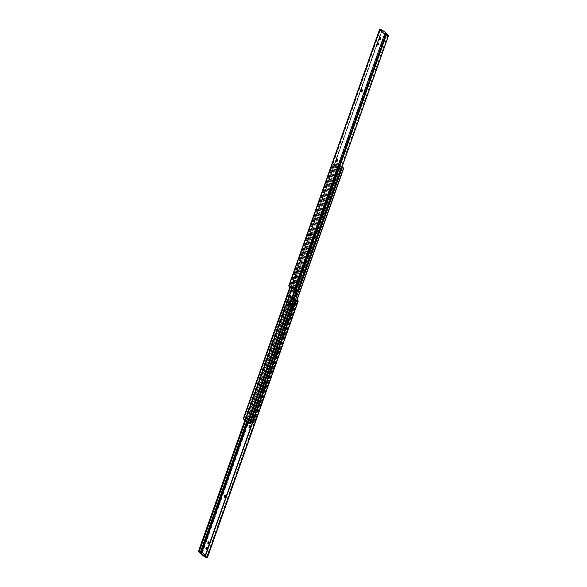 <?xml version="1.0" encoding="UTF-8"?>
<svg xmlns="http://www.w3.org/2000/svg" width="587" height="587" viewBox="0 0 587 587"><rect width="100%" height="100%" fill="white"/><g stroke="black" fill="none" stroke-linecap="round" stroke-linejoin="round"><path stroke-width="0.44" stroke-dasharray="2.94 2.2" d="M337.305 159.172A1.035 0.536 101 0 1 337.657 159.033A1.035 0.536 101 0 1 337.789 159.106A1.035 0.536 101 0 1 337.907 160.427L337.789 160.765A1.035 0.536 101 0 1 337.136 161.396A1.035 0.536 101 0 1 336.872 161.146M361.893 89.752A1.035 0.536 101 0 1 362.238 89.613A1.035 0.536 101 0 1 362.377 89.686A1.035 0.536 101 0 1 362.487 91.007L362.37 91.345A1.035 0.536 101 0 1 361.724 91.976A1.035 0.536 101 0 1 361.453 91.726M310.831 233.927A1.035 0.536 101 0 1 311.183 233.795A1.035 0.536 101 0 1 311.315 233.861A1.035 0.536 101 0 1 311.433 235.189L311.315 235.526A1.035 0.536 101 0 1 310.662 236.157A1.035 0.536 101 0 1 310.398 235.901M298.071 269.961A1.035 0.536 101 0 1 298.423 269.829A1.035 0.536 101 0 1 298.556 269.895A1.035 0.536 101 0 1 298.673 271.223L298.548 271.561A1.035 0.536 101 0 1 297.903 272.192A1.035 0.536 101 0 1 297.631 271.935L296.274 275.773M382.342 30.487L382.1 31.155L380.251 30.795L380.493 30.12M380.251 30.795L384.837 34.662L385.072 33.995M293.06 289.662L297.198 291.666M293.676 289.787L293.647 289.142L293.03 289.024M294.072 288.041L291.086 285.517L290.844 286.192L292.319 286.632L294.681 288.855L294.916 288.18L294.072 288.041L293.647 289.142M290.756 286.515L290.227 286.067M379.591 29.475L289.068 285.671A1.827 0.433 -160.5 0 1 290.191 285.744L289.442 286.111L290.345 286.97L333.46 165.174L333.152 164.91L289.956 286.911M293.97 282.567A1.035 0.536 101 0 1 293.948 282.552L294.124 282.707A1.035 0.536 101 0 0 294.263 282.773A1.035 0.536 101 0 0 294.953 282.002A1.035 0.536 101 0 0 294.799 280.813L294.637 280.681A1.035 0.536 101 0 0 294.498 280.608A1.035 0.536 101 0 0 294.197 280.711M380.002 39.623A1.035 0.536 101 0 1 379.98 39.608L380.156 39.755A1.035 0.536 101 0 0 380.295 39.821A1.035 0.536 101 0 0 380.985 39.05A1.035 0.536 101 0 0 380.831 37.861L380.669 37.729A1.035 0.536 101 0 0 380.53 37.663A1.035 0.536 101 0 0 380.229 37.759M378.336 43.1A1.035 0.536 101 0 1 378.644 42.998A1.035 0.536 101 0 1 378.776 43.071L378.938 43.203A1.035 0.536 101 0 1 379.092 44.392A1.035 0.536 101 0 1 378.402 45.162A1.035 0.536 101 0 1 378.27 45.096L378.109 44.964A1.035 0.536 101 0 1 378.094 44.95M296.083 275.369A1.035 0.536 101 0 1 296.391 275.274A1.035 0.536 101 0 1 296.53 275.34L296.684 275.472A1.035 0.536 101 0 1 296.839 276.66A1.035 0.536 101 0 1 296.156 277.431A1.035 0.536 101 0 1 296.017 277.365L295.855 277.233A1.035 0.536 101 0 1 295.841 277.218M289.831 285.92L291.196 285.744A1.379 1.306 -116.5 0 0 291.761 285.055L291.974 284.952A1.379 1.306 63.5 0 1 291.409 285.634L381.638 30.348A1.379 1.306 -116.5 0 1 381.638 31.258L291.761 285.055M381.895 30.399A1.379 1.306 63.5 0 1 381.851 31.155L291.974 284.952M381.851 30.231L291.409 285.634L290.191 285.744M387.669 35.22L297.69 290.059L297.308 290.91L296.09 291.203M294.681 288.855L293.221 288.591M292.319 286.632L292.553 285.957L295.07 288.085L294.835 288.753M291.086 285.517L292.003 285.722L291.768 286.397M292.553 285.957L292.003 285.722M387.295 34.171L387.06 34.838L383.274 31.647L383.509 30.972M384.837 34.662L386.752 34.846M382.1 31.155L383.274 31.647M387.156 35L386.686 35.029M334.707 165.945L333.944 165.285L335.588 165.468L339.572 168.836L339.814 168.161L337.899 167.684L337.452 168.264L334.707 165.945L334.95 165.27L334.201 164.639L333.959 165.314M290.426 302.056A2.179 1.123 101 0 1 290.286 304.183L289.809 305.534A2.179 1.123 101 0 1 288.723 306.862M297.374 284.174A2.179 1.123 101 0 1 296.009 285.509A2.179 1.123 101 0 1 295.481 282.574L295.958 281.224A2.179 1.123 101 0 1 297.323 279.889A2.179 1.123 101 0 1 297.851 282.824L297.374 284.174L297.991 284.291A2.179 1.123 101 0 1 296.626 285.634A2.179 1.123 101 0 1 296.097 282.692L296.574 281.349A2.179 1.123 101 0 1 297.939 280.006A2.179 1.123 101 0 1 298.467 282.949L297.991 284.291L298.467 282.949A2.179 1.123 -79 0 0 297.939 280.006A2.179 1.123 -79 0 0 296.574 281.349L296.097 282.692A2.179 1.123 -79 0 0 296.626 285.634A2.179 1.123 -79 0 0 297.991 284.291L298.607 284.416L299.084 283.066A2.179 1.123 -79 0 0 298.556 280.131A2.179 1.123 -79 0 0 297.191 281.466L296.714 282.817A2.179 1.123 -79 0 0 297.242 285.752A2.179 1.123 -79 0 0 298.607 284.416M333.152 164.91A0.917 0.756 -49.8 0 1 333.636 164.338L336.38 164.866L340.497 168.337L338.435 168.388A0.917 0.756 130.2 0 0 337.951 168.961L337.642 168.704L338.56 167.882A1.827 0.433 -160.5 0 1 339.785 168.22L339.814 168.161M335.588 165.468L335.61 164.69A1.827 0.433 -160.5 0 1 334.685 164.617L333.46 165.174M248.558 423.212L248.235 422.941A1.827 0.433 -160.5 0 1 249.46 423.278L247.971 421.936M288.973 306.143A2.179 1.123 -79 0 0 289.677 307.111A2.179 1.123 -79 0 0 291.042 305.776L290.426 305.651A2.179 1.123 101 0 1 289.061 306.994A2.179 1.123 101 0 1 288.738 306.818A2.179 1.123 -79 0 0 289.061 306.994A2.179 1.123 -79 0 0 290.426 305.651L290.903 304.308L290.426 305.651L289.809 305.534M290.051 301.395A2.179 1.123 101 0 1 290.374 301.366A2.179 1.123 101 0 1 290.903 304.308A2.179 1.123 -79 0 0 290.374 301.366A2.179 1.123 -79 0 0 290.051 301.395M244.368 419.668L246.063 419.925L250.172 423.396L340.497 168.337M244.045 419.397L243.466 418.964L333.636 164.338M337.642 168.704L294.447 290.704M337.951 168.961L294.784 290.858M338.435 168.388L295.026 290.961M337.452 168.264L337.694 167.589L336.945 166.957L336.703 167.633M334.01 165.27L334.245 164.595L335.83 164.8M334.95 165.27L334.839 166.011M335.39 166.216L335.632 165.549L335.074 165.343M335.632 165.549L335.515 166.282M336.953 167.493L337.187 166.825L335.757 165.615M337.187 166.825L336.953 167.537M336.703 167.589L336.938 166.913L336.967 167.53M336.689 167.596L336.945 166.957M339.572 168.836L337.657 168.352M250.297 419.367L247.428 418.164L251.412 421.532L251.17 422.2L252.755 422.405L253.056 421.715L250.297 419.367L250.055 420.043L249.306 419.412L249.548 418.736M291.042 305.776L291.519 304.426A2.179 1.123 -79 0 0 290.991 301.491A2.179 1.123 -79 0 0 290.301 301.733M252.337 422.603L253.364 422.662A0.917 0.756 130.2 0 0 253.848 422.09L252.315 422.383A1.827 0.433 19.5 0 0 251.39 422.31L251.17 422.2M247.428 418.164L247.215 418.78A1.827 0.433 19.5 0 0 248.44 419.118L249.358 418.296L339.081 164.918L338.736 163.986A0.917 0.756 -49.8 0 1 338.772 164.661L339.081 164.918M341.942 167.229A1.827 0.433 19.5 0 0 341.715 167.251L337.54 163.722A1.827 0.433 19.5 0 0 338.765 164.059L338.677 163.876M249.358 418.296L249.049 418.039A0.917 0.756 -49.8 0 1 248.565 418.612L338.736 163.986L336.74 163.465L341.854 167.486M248.565 418.612L246.503 418.663L250.722 422.214M249.049 418.039L338.772 164.661M253.54 421.826L343.263 168.454L343.571 168.711M342.632 167.332L343.263 168.454M253.848 422.09L296.699 301.072M253.364 422.662L296.42 301.08M253.041 421.686L252.799 422.361L252.05 421.73L252.293 421.055M249.343 418.648L249.101 419.316L247.186 418.839M250.055 420.043L250.297 419.412M250.047 419.463L250.062 420.087L250.311 419.404M250.033 419.47L249.791 420.145L250.047 419.507M251.485 420.718L251.243 421.385L249.813 420.175M251.243 421.385L251.61 420.784M252.161 420.989L251.926 421.657L251.368 421.451M251.412 421.532L252.99 421.73M249.695 427.828A1.035 0.536 -79 0 0 249.827 428.018A1.035 0.536 -79 0 0 249.959 428.084A1.035 0.536 -79 0 0 250.612 427.453L250.73 427.116A1.035 0.536 -79 0 0 250.48 425.722A1.035 0.536 -79 0 0 250.128 425.854M225.107 497.248A1.035 0.536 -79 0 0 225.239 497.438A1.035 0.536 -79 0 0 225.379 497.505A1.035 0.536 -79 0 0 226.024 496.873L226.142 496.536A1.035 0.536 -79 0 0 225.892 495.142A1.035 0.536 -79 0 0 225.547 495.274M275.685 353.139A1.035 0.536 -79 0 0 275.817 353.205A1.035 0.536 -79 0 0 276.462 352.567L276.587 352.237A1.035 0.536 -79 0 0 276.338 350.843A1.035 0.536 -79 0 0 275.685 351.474L275.567 351.811A1.035 0.536 -79 0 0 275.685 353.139M276.301 353.257A1.035 0.536 -79 0 0 276.433 353.323A1.035 0.536 -79 0 0 277.086 352.692L277.203 352.354A1.035 0.536 -79 0 0 276.954 350.96A1.035 0.536 -79 0 0 276.308 351.598L276.183 351.936A1.035 0.536 -79 0 0 276.301 353.257M288.444 317.105A1.035 0.536 -79 0 0 288.577 317.171A1.035 0.536 -79 0 0 289.23 316.532L289.347 316.202A1.035 0.536 -79 0 0 289.098 314.808A1.035 0.536 -79 0 0 288.452 315.439L288.327 315.777A1.035 0.536 -79 0 0 288.444 317.105M289.061 317.222A1.035 0.536 -79 0 0 289.2 317.288A1.035 0.536 -79 0 0 289.846 316.657L289.963 316.32A1.035 0.536 -79 0 0 289.714 314.925A1.035 0.536 -79 0 0 289.068 315.564L288.943 315.901A1.035 0.536 -79 0 0 289.061 317.222M293.493 304.418A1.035 0.536 -79 0 0 293.353 304.345A1.035 0.536 -79 0 0 292.664 305.123A1.035 0.536 -79 0 0 292.825 306.311L292.979 306.443A1.035 0.536 -79 0 0 293.118 306.509A1.035 0.536 -79 0 0 293.808 305.739A1.035 0.536 -79 0 0 293.654 304.55L292.876 304.293A1.035 0.536 -79 0 0 292.737 304.227A1.035 0.536 -79 0 0 292.047 304.998A1.035 0.536 -79 0 0 292.201 306.187L292.363 306.319A1.035 0.536 -79 0 0 292.502 306.392A1.035 0.536 -79 0 0 293.192 305.622A1.035 0.536 -79 0 0 293.03 304.433L292.876 304.293M206.793 549.256L206.763 549.249A1.035 0.536 -79 0 0 206.793 549.256L206.947 549.388A1.035 0.536 -79 0 0 207.086 549.461A1.035 0.536 -79 0 0 207.776 548.691A1.035 0.536 -79 0 0 207.622 547.502L207.46 547.363A1.035 0.536 -79 0 0 207.321 547.297A1.035 0.536 -79 0 0 207.02 547.392M208.664 543.9A1.035 0.536 -79 0 0 208.678 543.914L208.84 544.054A1.035 0.536 -79 0 0 208.979 544.12A1.035 0.536 -79 0 0 209.662 543.349A1.035 0.536 -79 0 0 209.508 542.161L209.354 542.021A1.035 0.536 -79 0 0 209.214 541.955A1.035 0.536 -79 0 0 208.906 542.05M291.6 309.753A1.035 0.536 -79 0 0 291.468 309.687A1.035 0.536 -79 0 0 290.778 310.457A1.035 0.536 -79 0 0 290.932 311.646L291.093 311.785A1.035 0.536 -79 0 0 291.225 311.851A1.035 0.536 -79 0 0 291.915 311.081A1.035 0.536 -79 0 0 291.761 309.892L290.983 309.635A1.035 0.536 -79 0 0 290.844 309.569A1.035 0.536 -79 0 0 290.161 310.34A1.035 0.536 -79 0 0 290.316 311.528L290.47 311.66A1.035 0.536 -79 0 0 290.609 311.726A1.035 0.536 -79 0 0 291.299 310.956A1.035 0.536 -79 0 0 291.145 309.767L290.983 309.635M293.97 297.976L293.353 297.858L293.324 297.213L293.94 297.338L293.779 298.409L296.773 300.933L297.139 300.126M207.475 557.342A1.834 0.433 19.5 0 0 207.292 557.144L202.376 552.983A1.834 0.433 19.5 0 0 201.363 552.426L200.593 552.103A1.827 0.433 19.5 0 0 199.03 551.655L201.928 553.005L202.163 552.338M293.94 297.338L293.148 296.67A1.834 0.433 19.5 0 0 292.128 296.105L291.357 295.782A1.827 0.433 19.5 0 0 289.802 295.334L293.324 297.213M205.421 555.082L206.749 556.205L206.793 557.21L205.362 556.659A1.379 1.306 63.5 0 1 205.362 555.742L295.239 301.945A1.379 1.306 63.5 0 1 295.804 301.256L205.362 556.659M296.589 300.001L296.288 300.331L296.905 300.456M295.914 301.483L292.928 298.959L293.162 298.284L292.121 298.167L295.232 300.603L294.997 301.278L295.914 301.483L296.288 300.331M293.353 297.858L293.162 298.284L293.779 298.409M290.91 295.797L289.692 296.09L289.31 296.941L288.65 296.662L289.802 295.334M245.718 420.035L289.31 296.941M245.058 419.771L288.65 296.662M199.778 552.616L201.928 553.005M206.507 556.88L205.105 556.601M295.232 300.603L296.773 300.933M292.165 298.247L291.93 298.915L294.447 301.043L294.681 300.368M292.928 298.959L292.084 298.82L292.319 298.145M294.997 301.278L294.447 301.043M206.749 556.205L205.134 555.889M337.29 160.31L337.907 160.427M361.871 90.89L362.487 91.007M310.817 235.064L311.433 235.189M298.057 271.099L298.673 271.223M385.241 34.134L294.476 290.455M380.325 29.981L289.552 286.302M380.215 29.856L289.486 286.067M380.361 30.018L289.736 285.942M379.84 29.35L289.068 285.671M387.559 36.262L388.22 36.541M298.35 290.338L297.69 290.059M387.758 35.506L297.308 290.91M386.62 34.794L295.848 291.115M385.85 34.472L295.085 290.792M295.907 275.215L296.53 275.34M296.068 275.354L296.684 275.472M297.932 271.436L298.548 271.561M310.692 235.402L311.315 235.526M361.753 91.22L362.37 91.345M378.16 42.946L378.776 43.071M378.322 43.086L378.938 43.203M380.053 37.612L380.669 37.729M380.207 37.744L380.831 37.861M337.165 160.64L337.789 160.765M294.021 280.557L294.637 280.681M294.175 280.689L294.799 280.813M335.764 164.742L296.281 276.235M295.995 277.049L294.395 281.577M294.102 282.384L292.209 287.74M339.873 168.22L249.556 423.278M339.668 168.366L296.105 291.394M336.38 164.866L246.063 419.925M334.986 164.404L244.662 419.463M335.61 164.69L310.927 234.396M310.391 235.901L298.167 270.431M295.782 277.152L294.38 281.114M293.896 282.494L292.077 287.63M339.785 168.22L249.46 423.278M295.481 282.574L296.714 282.817M297.851 282.824L299.084 283.066M295.958 281.224L297.191 281.466M290.286 304.183L291.519 304.426M247.127 418.78L337.444 163.722M251.236 422.258L341.561 167.2M250.62 422.134L340.937 167.075M246.503 418.663L336.828 163.604M247.332 418.634L337.65 163.575M247.215 418.78L337.54 163.722M251.39 422.31L341.715 167.251M250.612 427.453L249.989 427.329M226.024 496.873L225.408 496.749M277.086 352.692L276.462 352.567M289.846 316.657L289.23 316.532M207.292 557.144L298.064 300.823M202.376 552.983L293.148 296.67M206.675 557.019L297.33 301.021M201.759 552.866L201.965 552.294M247.868 422.669L292.524 296.545M201.15 552.528L201.282 552.162M247.531 421.561L291.915 296.208M246.848 420.989L291.152 295.885M245.777 420.087L289.692 296.09M198.582 551.222L289.024 295.819M200.593 552.103L291.357 295.782M201.363 552.426L292.128 296.105M206.499 557.371L297.264 301.058M206.741 557.254L297.514 300.933M290.932 311.646L290.316 311.528M291.761 309.892L291.145 309.767M291.093 311.785L290.47 311.66M289.963 316.32L289.347 316.202M289.068 315.564L288.452 315.439M288.943 315.901L288.327 315.777M277.203 352.354L276.587 352.237M276.308 351.598L275.685 351.474M276.183 351.936L275.567 351.811M226.142 496.536L225.525 496.411M209.354 542.021L208.73 541.904M209.508 542.161L208.891 542.036M207.46 547.363L206.844 547.245M207.622 547.502L206.998 547.378M250.73 427.116L250.113 426.991M292.825 306.311L292.201 306.187M293.654 304.55L293.03 304.433M292.979 306.443L292.363 306.319M200.079 552.646L200.314 551.971M380.207 29.79L289.442 286.111M295.122 288.158L294.879 288.833M295.775 275.149L296.391 275.274M295.532 277.313L296.156 277.431M297.286 272.075L297.903 272.192M297.8 269.712L298.423 269.829M310.046 236.04L310.662 236.157M310.567 233.677L311.183 233.795M361.108 91.858L361.724 91.976M361.621 89.495L362.238 89.613M378.021 42.88L378.644 42.998M377.786 45.045L378.402 45.162M379.914 37.539L380.53 37.663M379.679 39.703L380.295 39.821M336.52 161.278L337.136 161.396M337.041 158.916L337.657 159.033M293.882 280.491L294.498 280.608M293.647 282.655L294.263 282.773M340.577 168.476L296.971 291.629M339.888 168.234L249.563 423.293M333.944 165.285L334.179 164.609M296.009 285.509L297.242 285.752M297.323 279.889L298.556 280.131M288.444 306.869L289.677 307.111M289.758 301.248L290.991 301.491M246.423 418.524L336.74 163.465M247.112 418.766L337.437 163.707M253.056 421.715L252.821 422.391M249.959 428.084L249.343 427.967M225.379 497.505L224.762 497.387M276.433 353.323L275.817 353.205M289.2 317.288L288.577 317.171M206.793 557.21L297.558 300.889M291.878 298.842L292.121 298.167M291.468 309.687L290.844 309.569M291.225 311.851L290.609 311.726M289.714 314.925L289.098 314.808M276.954 350.96L276.338 350.843M225.892 495.142L225.276 495.024M209.214 541.955L208.598 541.838M208.979 544.12L208.356 544.002M207.321 547.297L206.705 547.179M207.086 549.461L206.47 549.337M250.48 425.722L249.864 425.604M293.353 304.345L292.737 304.227M293.118 306.509L292.502 306.392"/><path stroke-width="0.88" d="M337.173 158.982A1.035 0.536 101 0 1 337.29 160.31L337.165 160.64A1.035 0.536 101 0 1 336.52 161.278A1.035 0.536 101 0 1 336.27 159.884L336.388 159.547A1.035 0.536 101 0 1 337.041 158.916A1.035 0.536 101 0 1 337.173 158.982M361.761 89.562A1.035 0.536 101 0 1 361.871 90.89L361.753 91.22A1.035 0.536 101 0 1 361.108 91.858A1.035 0.536 101 0 1 360.858 90.464L360.976 90.127A1.035 0.536 101 0 1 361.621 89.495A1.035 0.536 101 0 1 361.761 89.562M310.699 233.743A1.035 0.536 101 0 1 310.817 235.064L310.692 235.402A1.035 0.536 101 0 1 310.046 236.04A1.035 0.536 101 0 1 309.797 234.646L309.914 234.308A1.035 0.536 101 0 1 310.567 233.677A1.035 0.536 101 0 1 310.699 233.743M297.939 269.778A1.035 0.536 101 0 1 298.057 271.099L297.932 271.436A1.035 0.536 101 0 1 297.286 272.075A1.035 0.536 101 0 1 297.037 270.68L297.154 270.343A1.035 0.536 101 0 1 297.8 269.712A1.035 0.536 101 0 1 297.939 269.778M293.346 282.45A1.035 0.536 101 0 1 293.192 281.261A1.035 0.536 101 0 1 293.882 280.491A1.035 0.536 101 0 1 294.021 280.557L294.175 280.689A1.035 0.536 101 0 1 294.336 281.877A1.035 0.536 101 0 1 293.647 282.655A1.035 0.536 101 0 1 293.507 282.582L293.94 282.567A1.035 0.536 101 0 1 293.757 281.643A1.035 0.536 101 0 1 294.197 280.711M379.378 39.498A1.035 0.536 101 0 1 379.224 38.309A1.035 0.536 101 0 1 379.914 37.539A1.035 0.536 101 0 1 380.053 37.612L380.207 37.744A1.035 0.536 101 0 1 380.369 38.933A1.035 0.536 101 0 1 379.679 39.703A1.035 0.536 101 0 1 379.54 39.637L379.972 39.615A1.035 0.536 101 0 1 379.789 38.691A1.035 0.536 101 0 1 380.229 37.759M377.492 44.839A1.035 0.536 101 0 1 377.338 43.651A1.035 0.536 101 0 1 378.021 42.88A1.035 0.536 101 0 1 378.16 42.946L378.322 43.086A1.035 0.536 101 0 1 378.476 44.274A1.035 0.536 101 0 1 377.786 45.045A1.035 0.536 101 0 1 377.646 44.979L378.079 44.957M295.239 277.108A1.035 0.536 101 0 1 295.085 275.919A1.035 0.536 101 0 1 295.775 275.149A1.035 0.536 101 0 1 295.907 275.215L296.068 275.354A1.035 0.536 101 0 1 296.222 276.543A1.035 0.536 101 0 1 295.532 277.313A1.035 0.536 101 0 1 295.4 277.247L295.826 277.225M379.708 29.856L288.936 286.177L289.795 286.882L290.227 286.067L293.221 288.591L293.06 289.662L293.852 290.33A1.834 0.433 -160.5 0 0 294.872 290.895L295.643 291.218A1.827 0.433 -160.5 0 0 297.198 291.666L298.35 290.338L388.22 36.541L387.97 35.345A1.827 0.433 -160.5 0 1 386.407 34.897L385.637 34.574A1.834 0.433 -160.5 0 1 384.624 34.017L379.708 29.856A1.834 0.433 -160.5 0 1 379.518 29.548A1.834 0.433 -160.5 0 1 379.591 29.475L379.84 29.35A1.827 0.433 -160.5 0 1 380.956 29.423L381.851 30.231A1.379 1.306 63.5 0 1 381.895 30.399M386.752 34.846L386.921 34.354L385.072 33.995L388.418 35.778L297.976 291.181M290.095 286.544L290.756 286.515M290.712 286.669L243.737 418.546L244.368 419.668L243.693 419.206M381.638 30.341L381.638 30.348A1.379 1.306 -116.5 0 0 381.638 30.341L380.603 29.599L380.493 30.12L383.509 30.972L387.295 34.171L386.921 34.354M336.872 161.146A1.035 0.536 101 0 1 336.887 160.009L337.011 159.671A1.035 0.536 101 0 1 337.305 159.172M378.094 44.95A1.035 0.536 101 0 1 377.903 44.032A1.035 0.536 101 0 1 378.336 43.1M361.453 91.726A1.035 0.536 101 0 1 361.475 90.589L361.592 90.251A1.035 0.536 101 0 1 361.893 89.752M310.398 235.901A1.035 0.536 101 0 1 310.413 234.763L310.538 234.433A1.035 0.536 101 0 1 310.831 233.927M298.167 270.431L297.631 271.935A1.035 0.536 101 0 1 297.653 270.798L297.778 270.468A1.035 0.536 101 0 1 298.071 269.961M295.841 277.218A1.035 0.536 101 0 1 295.65 276.301A1.035 0.536 101 0 1 296.083 275.369M288.936 286.177A1.834 0.433 -160.5 0 1 288.753 285.869A1.834 0.433 -160.5 0 1 288.826 285.796M387.06 34.838L387.391 34.325M288.723 306.862A2.179 1.123 101 0 1 288.444 306.869A2.179 1.123 101 0 1 287.916 303.934L288.393 302.584A2.179 1.123 101 0 1 289.758 301.248A2.179 1.123 101 0 1 290.426 302.056M247.971 421.936L245.285 419.749A1.827 0.433 -160.5 0 1 244.368 419.668M250.172 423.396L248.558 423.212M288.738 306.818A2.179 1.123 101 0 1 288.533 304.051L289.009 302.709A2.179 1.123 101 0 1 290.051 301.395A2.179 1.123 -79 0 0 289.009 302.709L288.533 304.051A2.179 1.123 -79 0 0 288.738 306.818M243.466 418.964L244.045 419.397L243.466 418.964A0.917 0.756 -49.8 0 1 243.429 418.289L243.737 418.546M289.956 286.911L243.429 418.289M294.447 290.704L247.919 422.082L248.228 422.339A0.917 0.756 130.2 0 0 248.264 423.014L295.026 290.961M248.235 422.941L247.919 422.082M294.784 290.858L248.228 422.339M290.301 301.733A2.179 1.123 -79 0 0 289.626 302.826L289.149 304.176A2.179 1.123 -79 0 0 288.973 306.143M341.854 167.486L342.632 167.332A1.827 0.433 19.5 0 0 341.942 167.229M250.722 422.214L252.337 422.603M342.632 167.332L343.116 167.662M296.699 301.072L343.571 168.711A0.917 0.756 130.2 0 0 343.534 168.036L342.955 167.603L343.534 168.036L296.42 301.08M249.211 427.894A1.035 0.536 -79 0 0 249.343 427.967A1.035 0.536 -79 0 0 249.989 427.329L250.113 426.991A1.035 0.536 -79 0 0 249.864 425.604A1.035 0.536 -79 0 0 249.211 426.235L249.093 426.573A1.035 0.536 -79 0 0 249.211 427.894M224.623 497.314A1.035 0.536 -79 0 0 224.762 497.387A1.035 0.536 -79 0 0 225.408 496.749L225.525 496.411A1.035 0.536 -79 0 0 225.276 495.024A1.035 0.536 -79 0 0 224.63 495.655L224.513 495.993A1.035 0.536 -79 0 0 224.623 497.314M250.128 425.854A1.035 0.536 -79 0 0 249.835 426.36L249.71 426.69A1.035 0.536 -79 0 0 249.695 427.828M207.02 547.392A1.035 0.536 -79 0 0 206.58 548.324A1.035 0.536 -79 0 0 206.771 549.241L206.331 549.271A1.035 0.536 -79 0 0 206.47 549.337A1.035 0.536 -79 0 0 207.16 548.566A1.035 0.536 -79 0 0 206.998 547.378L206.844 547.245A1.035 0.536 -79 0 0 206.705 547.179A1.035 0.536 -79 0 0 206.015 547.95A1.035 0.536 -79 0 0 206.169 549.139M208.906 542.05A1.035 0.536 -79 0 0 208.473 542.99A1.035 0.536 -79 0 0 208.664 543.9M225.547 495.274A1.035 0.536 -79 0 0 225.247 495.78L225.129 496.11A1.035 0.536 -79 0 0 225.107 497.248M296.971 300.302L297.558 300.889L296.809 301.256A1.827 0.433 19.5 0 0 297.932 301.329L298.174 301.204A1.834 0.433 19.5 0 0 298.247 301.131A1.834 0.433 19.5 0 0 298.064 300.823L297.271 300.148M205.105 556.601L203.491 556.028L203.726 555.353L199.844 552L202.163 552.338L205.421 555.082M208.73 541.904A1.035 0.536 -79 0 0 208.598 541.838A1.035 0.536 -79 0 0 207.908 542.608A1.035 0.536 -79 0 0 208.062 543.797L208.224 543.929A1.035 0.536 -79 0 0 208.356 544.002A1.035 0.536 -79 0 0 209.045 543.224A1.035 0.536 -79 0 0 208.891 542.036L208.73 541.904M198.582 551.222L199.03 551.655L198.78 550.459L199.441 550.738L199.242 551.494L200.138 552.118L199.242 551.494L245.777 420.087M199.441 550.738L245.718 420.035M198.78 550.459L245.058 419.771M296.809 301.256L295.591 301.366A1.379 1.306 -116.5 0 0 295.026 302.048L205.149 555.845A1.379 1.306 -116.5 0 0 205.149 556.769L206.044 557.577A1.827 0.433 19.5 0 0 207.16 557.65L207.409 557.525A1.834 0.433 19.5 0 0 207.482 557.452A1.834 0.433 19.5 0 0 207.475 557.342M297.169 301.08L295.591 301.366L205.149 556.769M203.491 556.028L199.778 552.616M205.134 555.889L204.658 556.513M203.726 555.353L204.9 555.845M384.624 34.017L293.852 290.33M290.345 286.97L289.861 286.874M380.501 29.629L380.361 30.018M385.637 34.574L294.872 290.895M386.407 34.897L295.643 291.218M297.037 270.68L297.653 270.798M297.154 270.343L297.778 270.468M309.797 234.646L310.413 234.763M309.914 234.308L310.538 234.433M360.858 90.464L361.475 90.589M360.976 90.127L361.592 90.251M336.27 159.884L336.887 160.009M336.388 159.547L337.011 159.671M296.281 276.235L295.995 277.049M294.395 281.577L294.102 282.384M292.209 287.74L245.439 419.8M296.105 291.394L249.35 423.425M310.927 234.396L310.391 235.901M296.274 275.773L295.782 277.152M294.38 281.114L293.896 282.494M292.077 287.63L245.285 419.749M287.916 303.934L289.149 304.176M288.393 302.584L289.626 302.826M252.014 422.596L342.338 167.537M201.965 552.294L247.868 422.669M201.282 552.162L247.531 421.561M200.453 552L246.848 420.989M207.409 557.525L298.174 301.204M207.16 557.65L297.932 301.329M225.247 495.78L224.63 495.655M225.129 496.11L224.513 495.993M208.649 543.914L208.062 543.797M249.835 426.36L249.211 426.235M249.71 426.69L249.093 426.573M199.94 552.162L199.705 552.829M379.518 29.548L288.753 285.869M290.411 286.999L289.795 286.882M388.22 35.403L387.442 35.081M296.971 291.629L250.26 423.535M207.482 557.452L298.247 301.131M199.558 551.919L198.78 551.597M199.844 552L199.609 552.675"/></g></svg>
